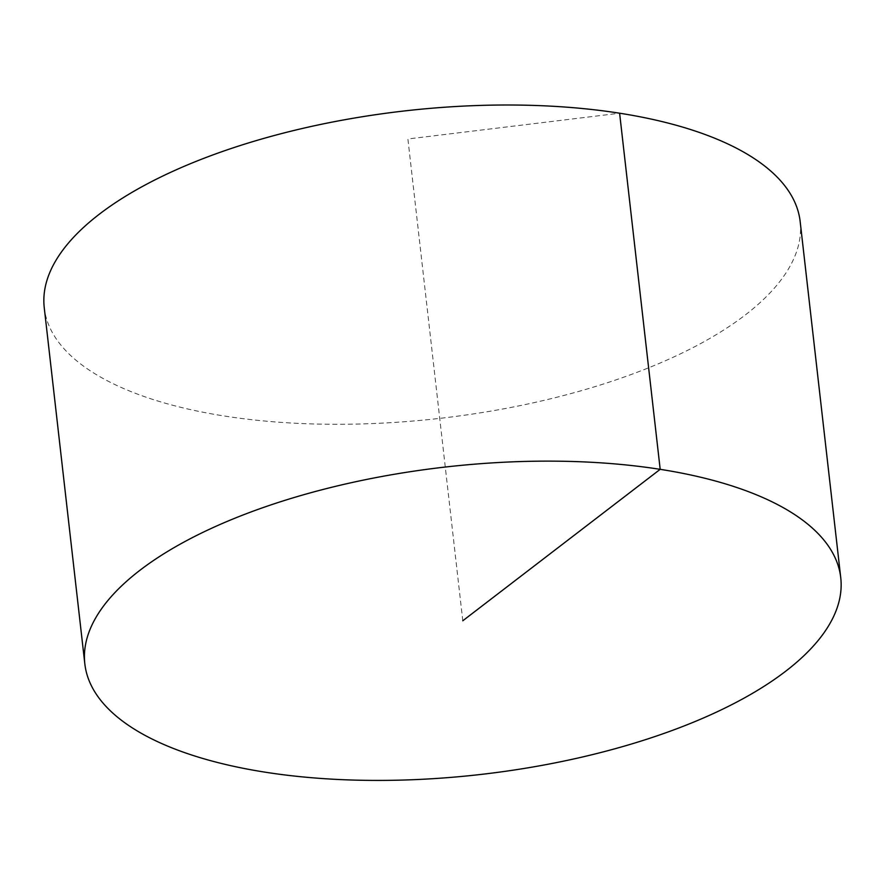 <?xml version="1.0" encoding="UTF-8"?>
<svg xmlns="http://www.w3.org/2000/svg" width="885" height="885" viewBox="0 0 885 885"><rect width="100%" height="100%" fill="white"/><g stroke="black" fill="none" stroke-linecap="round" stroke-linejoin="round"><path stroke-width="0.66" stroke-dasharray="4.42 3.32" d="M800.173 221.593A380.406 154.731 -6.5 0 1 745.004 315.182A380.406 154.731 -6.5 0 1 328.136 424.247A380.406 154.731 -6.5 0 1 44.25 307.715M462.789 620.772L407.897 138.978L619.611 113.214"/><path stroke-width="1.33" d="M84.827 663.839L44.25 307.715A380.406 154.731 -6.5 0 1 99.419 214.126A380.406 154.731 -6.5 0 1 516.287 105.049A380.406 154.731 -6.5 0 1 800.173 221.593L840.75 577.706A380.406 154.731 -6.5 0 1 480.301 774.508A380.406 154.731 -6.5 0 1 84.827 663.839A380.406 154.731 -6.5 0 1 139.996 570.239A380.406 154.731 -6.5 0 1 556.864 461.173A380.406 154.731 -6.5 0 1 840.75 577.706M619.611 113.214L660.188 469.327L462.789 620.772"/></g></svg>
